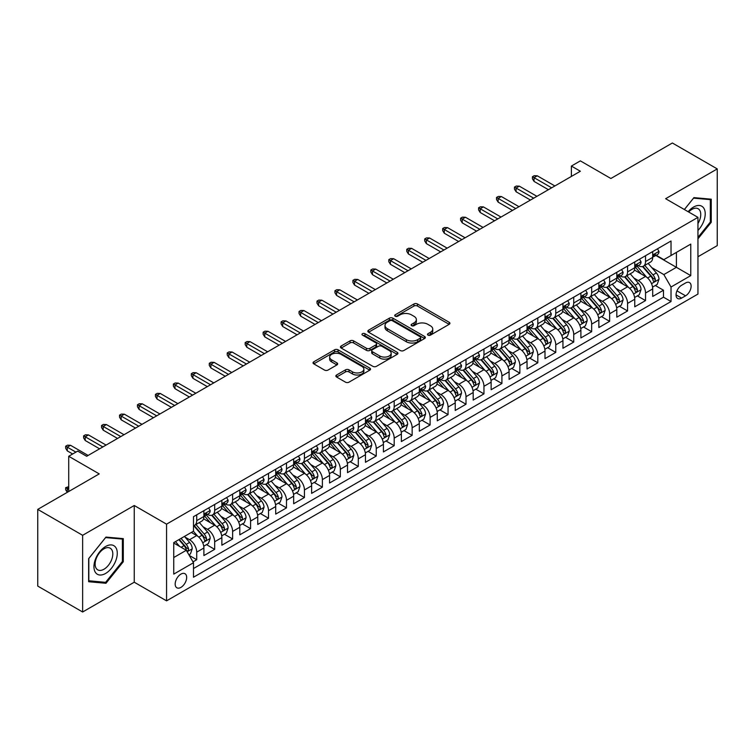 <?xml version="1.0" encoding="UTF-8"?>
<svg xmlns="http://www.w3.org/2000/svg" width="755" height="755" viewBox="0 0 755 755"><rect width="100%" height="100%" fill="white"/><g stroke="black" fill="none" stroke-linecap="round" stroke-linejoin="round"><path stroke-width="1.13" d="M428 335.135A1.746 1.01 0 0 0 430.463 335.135L449.187 324.329A2.492 1.434 0 0 0 449.914 323.31A2.492 1.434 0 0 0 449.187 322.291L417.468 303.982A2.492 1.434 0 0 0 413.948 303.982L395.224 314.788A1.746 1.01 0 0 0 394.714 315.505A1.746 1.01 0 0 0 395.224 316.213A1.746 1.01 0 0 0 397.687 316.213L400.112 314.816A7.975 4.606 0 0 1 411.39 314.816L414.033 316.345A7.975 4.606 0 0 1 416.364 319.601A7.975 4.606 0 0 1 414.033 322.857L411.607 324.254A1.746 1.01 0 0 0 411.098 324.961A1.746 1.01 0 0 0 411.607 325.679A1.746 1.01 0 0 0 414.08 325.679L416.496 324.282A7.975 4.606 0 0 1 427.774 324.282L430.416 325.801A7.975 4.606 0 0 1 432.757 329.057A7.975 4.606 0 0 1 430.416 332.313L428 333.71A1.746 1.01 0 0 0 427.49 334.427A1.746 1.01 0 0 0 428 335.135L428 333.71M180.917 587.39A8.126 4.69 120 0 0 186.23 580.227A8.126 4.69 120 0 0 184.984 573.715A8.126 4.69 120 0 0 180.917 574.121A8.126 4.69 120 0 0 175.613 581.274A8.126 4.69 120 0 0 176.859 587.786A8.126 4.69 120 0 0 180.917 587.39M336.588 374.99A2.492 1.434 0 0 0 335.852 376.009A2.492 1.434 0 0 0 336.588 377.028L345.488 382.162A2.492 1.434 0 0 0 349.008 382.162L369.799 370.158A2.492 1.434 0 0 0 370.535 369.148A2.492 1.434 0 0 0 369.799 368.129L338.08 349.81A2.492 1.434 0 0 0 334.559 349.81L313.769 361.815A2.492 1.434 0 0 0 313.032 362.834A2.492 1.434 0 0 0 313.769 363.853L324.518 370.063A2.492 1.434 0 0 0 328.038 370.063L336.938 364.92A2.492 1.434 0 0 0 337.664 363.901A2.492 1.434 0 0 0 336.938 362.891L331.605 359.805A6.663 3.85 0 0 1 329.652 357.087A6.663 3.85 0 0 1 333.767 353.529A6.663 3.85 0 0 1 341.034 354.369L361.919 366.42A6.663 3.85 0 0 1 363.872 369.148A6.663 3.85 0 0 1 359.757 372.696A6.663 3.85 0 0 1 352.491 371.866L349.008 369.856A2.492 1.434 0 0 0 345.488 369.856L336.588 374.99L336.588 377.028M697.95 256.747L717.25 245.611L717.25 168.912L672.365 142.997L610.88 178.501L580.359 160.872L571.384 166.062L580.359 171.243L86.674 456.275L77.689 451.094L68.714 456.275L68.714 491.514M82.635 535.304L82.635 612.003L134.248 582.209L134.248 505.501L82.635 535.304L37.75 509.389L99.235 473.895L68.714 456.275M134.248 505.501L166.562 524.159L697.95 217.364L697.95 294.063L166.562 600.857L166.562 524.159M717.25 168.912L665.636 198.707L697.95 217.364M400.292 350.528A2.492 1.434 0 0 0 403.812 350.528L424.603 338.523A2.492 1.434 0 0 0 425.339 337.504A2.492 1.434 0 0 0 424.603 336.485L392.883 318.176A2.492 1.434 0 0 0 389.363 318.176L368.572 330.18A2.492 1.434 0 0 0 367.836 331.2A2.492 1.434 0 0 0 368.572 332.209L400.292 350.528M363.183 335.513A1.746 1.01 0 0 1 364.958 335.758L364.958 333.691L397.205 352.302A2.492 1.434 0 0 1 397.932 353.321A2.492 1.434 0 0 1 397.205 354.34L376.405 366.345A2.492 1.434 0 0 1 372.885 366.345L341.166 348.036L341.166 345.998A2.492 1.434 0 0 0 340.439 347.017A2.492 1.434 0 0 0 341.166 348.036M341.166 345.998L350.065 340.864A2.492 1.434 0 0 1 353.585 340.864L366.458 348.291A2.492 1.434 0 0 0 369.978 348.291L375.877 344.875A2.492 1.434 0 0 0 376.613 343.865A2.492 1.434 0 0 0 375.877 342.845L362.485 335.116A1.746 1.01 0 0 1 361.975 334.399A1.746 1.01 0 0 1 363.051 333.474A1.746 1.01 0 0 1 364.958 333.691M82.635 612.003L37.75 586.088L37.75 509.389M192.997 561.862L196.715 559.71L189.269 555.416M185.032 537.107L189.533 539.712A10.155 5.861 60 0 1 196.715 552.15L203.897 547.998L203.897 555.567L214.675 549.347L206.502 544.629M202.982 526.745L207.493 529.34A10.155 5.861 60 0 1 214.675 541.779L221.857 537.635L221.857 545.204L232.625 538.985L224.452 534.266M220.932 516.373L225.443 518.978A10.155 5.861 60 0 1 232.625 531.416L239.807 527.273L239.807 534.833L250.575 528.623L242.412 523.904M238.891 506.01L243.393 508.615A10.155 5.861 60 0 1 250.575 521.054L257.757 516.911L257.757 524.47L268.525 518.251L260.362 513.542M256.842 495.648L261.343 498.253A10.155 5.861 60 0 1 268.525 510.691L275.707 506.539L275.707 514.108L286.485 507.888L278.312 503.17M274.792 485.286L279.303 487.881A10.155 5.861 60 0 1 286.485 500.32L293.667 496.177L293.667 503.745L304.435 497.526L296.262 492.807M292.742 474.914L297.253 477.519A10.155 5.861 60 0 1 304.435 489.957L311.617 485.814L311.617 493.374L322.385 487.164L314.222 482.445M310.701 464.551L315.203 467.156A10.155 5.861 60 0 1 322.385 479.595L329.567 475.452L329.567 483.011L340.335 476.792L332.172 472.083M328.651 454.189L333.153 456.794A10.155 5.861 60 0 1 340.335 469.232L347.517 465.08L347.517 472.649L358.295 466.43L350.122 461.711M346.602 443.827L351.113 446.422A10.155 5.861 60 0 1 358.295 458.861L365.467 454.718L365.467 462.286L376.245 456.067L368.072 451.348M364.552 433.455L369.063 436.06A10.155 5.861 60 0 1 376.245 448.498L383.427 444.355L383.427 451.915L394.195 445.705L386.031 440.986M382.511 423.093L387.013 425.697A10.155 5.861 60 0 1 394.195 438.136L401.377 433.983L401.377 441.552L412.145 435.333L403.982 430.624M400.461 412.73L404.963 415.335A10.155 5.861 60 0 1 412.145 427.774L419.327 423.621L419.327 431.19L430.105 424.971L421.932 420.252M418.412 402.368L422.923 404.963A10.155 5.861 60 0 1 430.105 417.402L437.277 413.259L437.277 420.828L448.055 414.608L439.882 409.889M436.362 391.996L440.873 394.601A10.155 5.861 60 0 1 448.055 407.039L455.237 402.896L455.237 410.456L466.005 404.246L457.841 399.527M454.321 381.634L458.823 384.238A10.155 5.861 60 0 1 466.005 396.677L473.187 392.524L473.187 400.093L483.955 393.874L475.792 389.165M472.271 371.271L476.773 373.876A10.155 5.861 60 0 1 483.955 386.315L491.137 382.162L491.137 389.731L501.915 383.512L493.742 378.793M490.222 360.909L494.733 363.504A10.155 5.861 60 0 1 501.915 375.943L509.087 371.8L509.087 379.369L519.865 373.149L511.692 368.431M508.172 350.537L512.683 353.142A10.155 5.861 60 0 1 519.865 365.58L527.047 361.437L527.047 368.997L537.815 362.787L529.651 358.068M526.131 340.175L530.633 342.779A10.155 5.861 60 0 1 537.815 355.218L544.997 351.066L544.997 358.634L555.765 352.415L547.601 347.706M544.081 329.812L548.583 332.417A10.155 5.861 60 0 1 555.765 344.856L562.947 340.703L562.947 348.272L573.724 342.053L565.552 337.334M562.031 319.45L566.543 322.045A10.155 5.861 60 0 1 573.724 334.484L580.897 330.341L580.897 337.91L591.675 331.69L583.502 326.972M579.982 309.078L584.493 311.683A10.155 5.861 60 0 1 591.675 324.121L598.857 319.978L598.857 327.538L609.625 321.328L601.461 316.609M597.941 298.716L602.443 301.32A10.155 5.861 60 0 1 609.625 313.759L616.807 309.607L616.807 317.175L627.575 310.956L619.411 306.247M615.891 288.353L620.393 290.958A10.155 5.861 60 0 1 627.575 303.397L634.757 299.244L634.757 306.813L645.534 300.594L645.534 293.025A10.155 5.861 -120 0 0 638.352 280.586L633.841 277.991M637.362 295.875L645.534 300.594M203.897 547.998A10.155 5.861 -120 0 0 196.715 535.559L191.336 532.454M221.857 537.635A10.155 5.861 -120 0 0 214.675 525.197L203.567 518.789M239.807 527.273A10.155 5.861 -120 0 0 232.625 514.834L221.517 508.426M257.757 516.911A10.155 5.861 -120 0 0 250.575 504.472L239.477 498.055M275.707 506.539A10.155 5.861 -120 0 0 268.525 494.1L257.427 487.692M293.667 496.177A10.155 5.861 -120 0 0 286.485 483.738L275.377 477.33M311.617 485.814A10.155 5.861 -120 0 0 304.435 473.376L293.327 466.967M329.567 475.452A10.155 5.861 -120 0 0 322.385 463.013L311.286 456.596M347.517 465.08A10.155 5.861 -120 0 0 340.335 452.641L329.237 446.233M365.467 454.718A10.155 5.861 -120 0 0 358.295 442.279L347.187 435.871M383.427 444.355A10.155 5.861 -120 0 0 376.245 431.917L365.137 425.509M401.377 433.983A10.155 5.861 -120 0 0 394.195 421.554L383.096 415.137M419.327 423.621A10.155 5.861 -120 0 0 412.145 411.182L401.047 404.774M437.277 413.259A10.155 5.861 -120 0 0 430.105 400.82L418.997 394.412M455.237 402.896A10.155 5.861 -120 0 0 448.055 390.458L436.947 384.05M473.187 392.524A10.155 5.861 -120 0 0 466.005 380.095L454.906 373.678M491.137 382.162A10.155 5.861 -120 0 0 483.955 369.724L472.856 363.315M509.087 371.8A10.155 5.861 -120 0 0 501.915 359.361L490.807 352.953M527.047 361.437A10.155 5.861 -120 0 0 519.865 348.999L508.757 342.591M544.997 351.066A10.155 5.861 -120 0 0 537.815 338.636L526.716 332.219M562.947 340.703A10.155 5.861 -120 0 0 555.765 328.265L544.666 321.857M580.897 330.341A10.155 5.861 -120 0 0 573.724 317.902L562.617 311.494M598.857 319.978A10.155 5.861 -120 0 0 591.675 307.54L580.567 301.132M616.807 309.607A10.155 5.861 -120 0 0 609.625 297.177L598.526 290.76M634.757 299.244A10.155 5.861 -120 0 0 627.575 286.806L616.476 280.398M685.568 282.974L681.614 285.258A7.871 4.539 120 0 0 676.471 292.185A7.871 4.539 120 0 0 677.679 298.499A7.871 4.539 120 0 0 681.614 298.102L685.568 295.828A7.871 4.539 120 0 0 690.702 288.891A7.871 4.539 120 0 0 689.504 282.587A7.871 4.539 120 0 0 685.568 282.974M173.744 557.539L186.306 550.282L193.488 562.72L193.488 577.226L671.025 301.528L671.025 287.013L663.843 274.575L651.791 267.619M193.488 562.72L173.744 574.121L173.744 542.609L193.488 531.209L193.488 516.694L671.025 240.996L671.025 255.511L690.768 244.101L690.768 275.613L671.025 287.013M207.398 514.363L207.493 514.419A10.155 5.861 60 0 0 212.57 514.919L219.752 510.776A10.155 5.861 -120 0 0 221.857 506.124L221.857 500.32M225.349 504L225.443 504.057A10.155 5.861 60 0 0 230.52 504.557L237.702 500.414A10.155 5.861 -120 0 0 239.807 495.761L239.807 489.957M243.299 493.638L243.393 493.685A10.155 5.861 60 0 0 248.47 494.195L255.652 490.042A10.155 5.861 -120 0 0 257.757 485.399L257.757 479.595M261.258 483.266L261.343 483.323A10.155 5.861 60 0 0 266.43 483.823L273.603 479.68A10.155 5.861 -120 0 0 275.707 475.037L275.707 469.223M279.208 472.904L279.303 472.96A10.155 5.861 60 0 0 284.38 473.46L291.562 469.317A10.155 5.861 -120 0 0 293.667 464.665L293.667 458.861M297.159 462.541L297.253 462.598A10.155 5.861 60 0 0 302.33 463.098L309.512 458.955A10.155 5.861 -120 0 0 311.617 454.302L311.617 448.498M315.109 452.179L315.203 452.226A10.155 5.861 60 0 0 320.28 452.736L327.462 448.583A10.155 5.861 -120 0 0 329.567 443.94L329.567 438.136M333.059 441.807L333.153 441.864A10.155 5.861 60 0 0 338.231 442.364L345.412 438.221A10.155 5.861 -120 0 0 347.517 433.578L347.517 427.764M351.018 431.445L351.113 431.501A10.155 5.861 60 0 0 356.19 432.002L363.372 427.858A10.155 5.861 -120 0 0 365.467 423.206L365.467 417.402M368.968 421.082L369.063 421.139A10.155 5.861 60 0 0 374.14 421.639L381.322 417.496A10.155 5.861 -120 0 0 383.427 412.843L383.427 407.039M386.919 410.72L387.013 410.767A10.155 5.861 60 0 0 392.09 411.277L399.272 407.124A10.155 5.861 -120 0 0 401.377 402.481L401.377 396.677M404.869 400.348L404.963 400.405A10.155 5.861 60 0 0 410.041 400.905L417.222 396.762A10.155 5.861 -120 0 0 419.327 392.119L419.327 386.305M422.828 389.986L422.923 390.042A10.155 5.861 60 0 0 428 390.543L435.182 386.4A10.155 5.861 -120 0 0 437.277 381.747L437.277 375.943M440.778 379.623L440.873 379.68A10.155 5.861 60 0 0 445.95 380.18L453.132 376.037A10.155 5.861 -120 0 0 455.237 371.384L455.237 365.58M458.729 369.261L458.823 369.308A10.155 5.861 60 0 0 463.9 369.818L471.082 365.665A10.155 5.861 -120 0 0 473.187 361.022L473.187 355.218M476.679 358.889L476.773 358.946A10.155 5.861 60 0 0 481.85 359.446L489.032 355.303A10.155 5.861 -120 0 0 491.137 350.66L491.137 344.846M494.638 348.527L494.733 348.584A10.155 5.861 60 0 0 499.81 349.084L506.992 344.941A10.155 5.861 -120 0 0 509.087 340.288L509.087 334.484M512.588 338.164L512.683 338.221A10.155 5.861 60 0 0 517.76 338.721L524.942 334.578A10.155 5.861 -120 0 0 527.047 329.926L527.047 324.121M530.538 327.802L530.633 327.849A10.155 5.861 60 0 0 535.71 328.359L542.892 324.206A10.155 5.861 -120 0 0 544.997 319.563L544.997 313.759M548.489 317.43L548.583 317.487A10.155 5.861 60 0 0 553.66 317.987L560.842 313.844A10.155 5.861 -120 0 0 562.947 309.191L562.947 303.387M566.448 307.068L566.543 307.125A10.155 5.861 60 0 0 571.62 307.625L578.802 303.482A10.155 5.861 -120 0 0 580.897 298.829L580.897 293.025M584.398 296.706L584.493 296.762A10.155 5.861 60 0 0 589.57 297.262L596.752 293.119A10.155 5.861 -120 0 0 598.857 288.467L598.857 282.663M602.348 286.343L602.443 286.39A10.155 5.861 60 0 0 607.52 286.9L614.702 282.748A10.155 5.861 -120 0 0 616.807 278.104L616.807 272.3M620.299 275.971L620.393 276.028A10.155 5.861 60 0 0 625.47 276.528L632.652 272.385A10.155 5.861 -120 0 0 634.757 267.732L634.757 261.928M193.488 568.524L663.485 297.177L663.485 290.231L652.707 296.451L652.707 288.882A10.155 5.861 -120 0 0 645.534 276.443L634.427 270.035M638.258 265.609L638.352 265.666A10.155 5.861 -120 0 0 643.43 266.166A10.155 5.861 -120 0 0 645.534 261.523L645.534 255.709M643.43 266.166L650.612 262.023A10.155 5.861 -120 0 0 652.707 257.37L652.707 251.566M196.715 514.834L196.715 520.639A10.155 5.861 60 0 1 194.62 525.282A10.155 5.861 60 0 1 193.488 525.697M194.62 525.282L201.793 521.139A10.155 5.861 -120 0 0 203.897 516.495L203.897 510.682M214.675 504.472L214.675 510.276A10.155 5.861 60 0 1 212.57 514.919M232.625 494.1L232.625 499.904A10.155 5.861 60 0 1 230.52 504.557M250.575 483.738L250.575 489.542A10.155 5.861 60 0 1 248.47 494.195M268.525 473.376L268.525 479.18A10.155 5.861 60 0 1 266.43 483.823M286.485 463.013L286.485 468.817A10.155 5.861 60 0 1 284.38 473.46M304.435 452.641L304.435 458.445A10.155 5.861 60 0 1 302.33 463.098M322.385 442.279L322.385 448.083A10.155 5.861 60 0 1 320.28 452.736M340.335 431.917L340.335 437.721A10.155 5.861 60 0 1 338.231 442.364M358.295 421.554L358.295 427.358A10.155 5.861 60 0 1 356.19 432.002M376.245 411.182L376.245 416.986A10.155 5.861 60 0 1 374.14 421.639M394.195 400.82L394.195 406.624A10.155 5.861 60 0 1 392.09 411.277M412.145 390.458L412.145 396.262A10.155 5.861 60 0 1 410.041 400.905M430.105 380.095L430.105 385.899A10.155 5.861 60 0 1 428 390.543M448.055 369.724L448.055 375.528A10.155 5.861 60 0 1 445.95 380.18M466.005 359.361L466.005 365.165A10.155 5.861 60 0 1 463.9 369.818M483.955 348.999L483.955 354.803A10.155 5.861 60 0 1 481.85 359.446M501.915 338.636L501.915 344.44A10.155 5.861 60 0 1 499.81 349.084M519.865 328.265L519.865 334.069A10.155 5.861 60 0 1 517.76 338.721M537.815 317.902L537.815 323.706A10.155 5.861 60 0 1 535.71 328.359M555.765 307.54L555.765 313.344A10.155 5.861 60 0 1 553.66 317.987M573.724 297.177L573.724 302.982A10.155 5.861 60 0 1 571.62 307.625M591.675 286.806L591.675 292.61A10.155 5.861 60 0 1 589.57 297.262M609.625 276.443L609.625 282.247A10.155 5.861 60 0 1 607.52 286.9M627.575 266.081L627.575 271.885A10.155 5.861 60 0 1 625.47 276.528M627.575 303.397L627.575 310.956M609.625 313.759L609.625 321.328M591.675 324.121L591.675 331.69M573.724 334.484L573.724 342.053M555.765 344.856L555.765 352.415M537.815 355.218L537.815 362.787M519.865 365.58L519.865 373.149M501.915 375.943L501.915 383.512M483.955 386.315L483.955 393.874M466.005 396.677L466.005 404.246M448.055 407.039L448.055 414.608M430.105 417.402L430.105 424.971M412.145 427.774L412.145 435.333M394.195 438.136L394.195 445.705M376.245 448.498L376.245 456.067M358.295 458.861L358.295 466.43M340.335 469.232L340.335 476.792M322.385 479.595L322.385 487.164M304.435 489.957L304.435 497.526M286.485 500.32L286.485 507.888M268.525 510.691L268.525 518.251M250.575 521.054L250.575 528.623M232.625 531.416L232.625 538.985M214.675 541.779L214.675 549.347M196.715 552.15L196.715 559.71M186.306 550.282L173.744 543.024M663.843 274.575L676.404 267.327L676.404 252.397L690.768 244.101M655.85 255.454L690.768 275.613M656.208 255.247L663.843 259.654L671.025 255.511M134.248 582.209L166.562 600.857M571.384 166.062L571.384 176.425M655.312 285.513L663.485 290.231M663.485 297.177L671.025 301.528M697.95 238.806L711.238 222.281L711.238 199.178L693.911 197.631L684.36 209.512M88.646 581.727L105.974 583.275L123.291 561.729L123.291 538.626L105.974 537.079L88.646 558.634L88.646 581.727M710.342 221.762L711.238 222.281M122.395 561.21L123.291 561.729M104.143 582.218L105.974 583.275M428.698 335.38L430.416 334.389A7.975 4.606 0 0 0 432.757 331.134L432.757 329.057M416.364 319.601L416.364 321.668A7.975 4.606 0 0 1 414.033 324.924L412.305 325.924M449.149 324.348L417.468 306.058A2.492 1.434 0 0 0 413.948 306.058L395.922 316.458M424.603 336.485L424.603 338.523L392.883 320.243A2.492 1.434 0 0 0 389.363 320.243L368.6 332.228M420.195 338.212A1.746 1.01 0 0 0 420.714 337.504A1.746 1.01 0 0 0 420.195 336.787L392.355 320.715A1.746 1.01 0 0 0 389.891 320.715L387.334 322.196A7.975 4.606 0 0 0 385.003 325.443A7.975 4.606 0 0 0 387.334 328.699L406.369 339.693A7.975 4.606 0 0 0 417.647 339.693L420.195 338.212L420.195 340.288A1.746 1.01 0 0 0 420.714 339.58L420.714 337.504M385.003 325.443L385.003 327.519A7.975 4.606 0 0 0 387.334 330.775L387.334 328.699M420.195 340.288L417.647 341.76A7.975 4.606 0 0 1 406.369 341.76L387.334 330.775M341.203 348.055L350.065 342.93L350.065 340.864M376.613 343.865L376.613 345.932A2.492 1.434 0 0 1 375.877 346.951L369.978 350.358A2.492 1.434 0 0 1 366.458 350.358L353.585 342.93A2.492 1.434 0 0 0 350.065 342.93M364.958 335.758L397.168 354.359M379.803 355.992A6.663 3.85 0 0 0 387.07 356.832A6.663 3.85 0 0 0 391.184 353.274A6.663 3.85 0 0 0 389.231 350.546L381.87 346.3A2.492 1.434 0 0 0 378.349 346.3L372.441 349.716A2.492 1.434 0 0 0 371.715 350.726A2.492 1.434 0 0 0 372.441 351.745L379.803 355.992L379.803 358.068A6.663 3.85 0 0 0 387.07 358.899A6.663 3.85 0 0 0 391.184 355.341L391.184 353.274M371.715 350.726L371.715 352.802A2.492 1.434 0 0 0 372.441 353.821L372.441 351.745M379.803 358.068L372.441 353.821M363.872 369.148L363.872 371.215A6.663 3.85 0 0 1 359.757 374.773A6.663 3.85 0 0 1 352.491 373.942L349.008 371.932A2.492 1.434 0 0 0 345.488 371.932L336.617 377.047M329.652 357.087L329.652 359.163A6.663 3.85 0 0 0 331.605 361.881L331.605 359.805M336.9 364.939L331.605 361.881M369.771 370.176L338.08 351.887A2.492 1.434 0 0 0 334.559 351.887L313.797 363.872M652.556 287.108L657.199 284.427L658.992 279.246A6.729 3.888 -120 0 0 656.378 272.923L648.167 263.429M646.525 277.104L637.154 266.251M641.193 273.942L635.748 267.638A16.119 9.305 -120 0 0 635.248 267.081M642.514 266.534L650.81 276.141A6.729 3.888 60 0 1 653.207 280.775C654.217 282.125 654.934 281.709 655.359 279.529A6.729 3.888 -120 0 0 652.962 274.895L644.761 265.401M642.996 266.373L651.914 276.698A3.426 1.982 60 0 1 652.782 278.038L655.359 279.529M653.207 280.775L653.698 281.568M657.473 248.82L658.992 251.462A6.729 3.888 60 0 1 657.605 254.444L654.189 256.407A6.729 3.888 -120 0 0 655.359 254.86L655.217 254.265M652.933 256.728L652.962 256.728A6.729 3.888 -120 0 0 654.189 256.407M654.491 254.359L655.359 254.86C654.934 253.85 654.217 254.265 653.207 256.105A6.729 3.888 60 0 1 652.707 257.059M551.641 187.825L534.049 177.67L534.049 181.398L532.426 178.803L532.426 176.736L534.049 177.67L537.277 175.802L554.868 185.956M534.049 181.398L548.404 189.694M532.426 176.736L534.229 175.698L537.277 175.802M697.95 230.464A16.506 9.532 120 0 0 705 211.324A16.506 9.532 120 0 0 693.552 207.049A16.506 9.532 120 0 0 688.145 211.702M697.95 223.546A12.495 7.21 120 0 0 698.167 208.757A12.495 7.21 120 0 0 691.92 209.38A12.495 7.21 120 0 0 688.645 211.995M684.398 209.541L693.552 198.15L710.342 199.641L710.342 222.027L697.95 237.438M709.228 198.999L710.342 199.641M115.713 560.871A16.506 9.532 120 0 0 111.447 544.931A16.506 9.532 120 0 0 95.508 559.068A16.506 9.532 120 0 0 99.773 575.008A16.506 9.532 120 0 0 115.713 560.871M111.627 559.71A12.495 7.21 120 0 0 110.221 548.206A12.495 7.21 120 0 0 96.319 558.341A12.495 7.21 120 0 0 97.725 569.846A12.495 7.21 120 0 0 111.627 559.71M88.826 580.85L88.826 558.473L105.606 537.588L122.395 539.089L122.395 561.475L105.606 582.35L88.646 580.746M121.281 538.447L122.395 539.089M634.606 297.47L639.249 294.79L641.042 289.609A6.729 3.888 -120 0 0 638.419 283.285L630.217 273.791M628.575 287.466L619.204 276.613M623.243 284.305L617.798 278A16.119 9.305 -120 0 0 617.297 277.444M624.555 276.896L632.86 286.504A6.729 3.888 60 0 1 635.257 291.137C636.267 292.487 636.984 292.072 637.409 289.892A6.729 3.888 -120 0 0 635.012 285.258L626.81 275.764M625.046 276.736L633.964 287.06A3.426 1.982 60 0 1 634.823 288.401L637.409 289.892M635.257 291.137L635.748 291.94M616.656 307.832L621.29 305.152L623.092 299.971A6.729 3.888 -120 0 0 620.468 293.657L612.267 284.154M610.625 297.829L601.244 286.975M605.284 294.667L599.847 288.372A16.119 9.305 -120 0 0 599.347 287.806M606.605 287.259L614.9 296.866A6.729 3.888 60 0 1 617.307 301.5C618.317 302.859 619.034 302.444 619.459 300.254A6.729 3.888 -120 0 0 617.062 295.62L608.851 286.126M607.096 287.108L616.014 297.423A3.426 1.982 60 0 1 616.873 298.763L619.459 300.254M617.307 301.5L617.788 302.302M598.706 318.195L603.339 315.514L605.133 310.333A6.729 3.888 -120 0 0 602.518 304.02L594.317 294.525M592.675 308.191L583.294 297.338M587.333 305.029L581.897 298.735A16.119 9.305 -120 0 0 581.397 298.178M588.655 297.63L596.95 307.228A6.729 3.888 60 0 1 599.347 311.862C600.357 313.221 601.074 312.806 601.509 310.626A6.729 3.888 -120 0 0 599.102 305.992L590.901 296.489M589.145 297.47L598.054 307.795A3.426 1.982 60 0 1 598.923 309.135L601.509 310.626M599.347 311.862L599.838 312.664M580.746 328.567L585.389 325.886L587.182 320.705A6.729 3.888 -120 0 0 584.568 314.382L576.358 304.888M574.715 318.563L565.344 307.71M569.383 315.401L563.938 309.097A16.119 9.305 -120 0 0 563.438 308.54M570.705 307.993L579 317.6A6.729 3.888 60 0 1 581.397 322.234C582.407 323.584 583.124 323.168 583.549 320.988A6.729 3.888 -120 0 0 581.152 316.354L572.951 306.86M571.186 307.832L580.104 318.157A3.426 1.982 60 0 1 580.972 319.497L583.549 320.988M581.397 322.234L581.888 323.027M639.513 259.182L641.042 261.825A6.729 3.888 60 0 1 639.645 264.807L636.238 266.779A6.729 3.888 -120 0 0 637.409 265.222L637.267 264.627M634.983 267.091L635.012 267.091A6.729 3.888 -120 0 0 636.238 266.779M636.54 264.722L637.409 265.222C636.984 264.212 636.267 264.627 635.257 266.468A6.729 3.888 60 0 1 634.757 267.43M533.691 198.188L516.09 188.033L516.09 191.761L514.476 189.175L514.476 187.098L516.09 188.033L519.327 186.164L536.918 196.328M516.09 191.761L530.454 200.056M514.476 187.098L516.269 186.06L519.327 186.164M621.563 269.554L623.092 272.196A6.729 3.888 60 0 1 621.695 275.169L618.288 277.142A6.729 3.888 -120 0 0 619.459 275.594L619.317 274.99M617.033 277.453L617.062 277.453A6.729 3.888 -120 0 0 618.288 277.142M618.59 275.084L619.459 275.594C619.034 274.575 618.317 274.99 617.307 276.83A6.729 3.888 60 0 1 616.807 277.793M515.731 208.55L498.14 198.395L498.14 202.132L496.526 199.537L496.526 197.461L498.14 198.395L501.367 196.526L518.968 206.691M498.14 202.132L512.503 210.418M496.526 197.461L498.319 196.432L501.367 196.526M603.613 279.916L605.133 282.559A6.729 3.888 60 0 1 603.745 285.532L600.329 287.504A6.729 3.888 -120 0 0 601.509 285.956L601.367 285.362M599.074 287.815L599.102 287.815A6.729 3.888 -120 0 0 600.329 287.504M600.631 285.456L601.509 285.956C601.084 284.937 600.367 285.352 599.347 287.202A6.729 3.888 60 0 1 598.857 288.155M497.781 218.922L480.189 208.757L480.189 212.495L478.576 209.899L478.576 207.833L480.189 208.757L483.417 206.898L501.009 217.053M480.189 212.495L494.553 220.781M478.576 207.833L480.369 206.794L483.417 206.898M585.663 290.279L587.182 292.921A6.729 3.888 60 0 1 585.795 295.903L582.379 297.866A6.729 3.888 -120 0 0 583.549 296.319L583.407 295.724M581.123 298.187L581.152 298.187A6.729 3.888 -120 0 0 582.379 297.866M582.681 295.818L583.549 296.319C583.124 295.309 582.407 295.724 581.397 297.564A6.729 3.888 60 0 1 580.897 298.518M479.831 229.284L462.239 219.129L462.239 222.857L460.616 220.262L460.616 218.195L462.239 219.129L465.467 217.261L483.058 227.415M462.239 222.857L476.594 231.153M460.616 218.195L462.419 217.157L465.467 217.261M562.796 338.929L567.439 336.249L569.232 331.067A6.729 3.888 -120 0 0 566.609 324.744L558.407 315.25M556.765 328.925L547.394 318.072M551.433 325.764L545.988 319.459A16.119 9.305 -120 0 0 545.487 318.903M552.745 318.355L561.05 327.963A6.729 3.888 60 0 1 563.447 332.596C564.457 333.946 565.174 333.531 565.599 331.351A6.729 3.888 -120 0 0 563.202 326.717L555 317.223M553.236 318.195L562.154 328.519A3.426 1.982 60 0 1 563.013 329.859L565.599 331.351M563.447 332.596L563.938 333.399M567.703 300.641L569.232 303.284A6.729 3.888 60 0 1 567.835 306.266L564.429 308.238A6.729 3.888 -120 0 0 565.599 306.681L565.457 306.086M563.173 308.55L563.202 308.55A6.729 3.888 -120 0 0 564.429 308.238M564.731 306.181L565.599 306.681C565.174 305.671 564.457 306.086 563.447 307.927A6.729 3.888 60 0 1 562.947 308.889M461.881 239.646L444.28 229.492L444.28 233.22L442.666 230.634L442.666 228.557L444.28 229.492L447.517 227.623L465.108 237.787M444.28 233.22L458.644 241.515M442.666 228.557L444.459 227.519L447.517 227.623M544.846 349.291L549.489 346.611L551.282 341.43A6.729 3.888 -120 0 0 548.659 335.116L540.457 325.613M538.815 339.288L529.434 328.434M533.474 336.126L528.038 329.831A16.119 9.305 -120 0 0 527.537 329.265M534.795 328.718L543.09 338.325A6.729 3.888 60 0 1 545.497 342.959C546.507 344.318 547.224 343.902 547.649 341.713A6.729 3.888 -120 0 0 545.252 337.079L537.041 327.585M535.286 328.567L544.204 338.882A3.426 1.982 60 0 1 545.063 340.222L547.649 341.713M545.497 342.959L545.978 343.761M549.753 311.013L551.282 313.655A6.729 3.888 60 0 1 549.885 316.628L546.478 318.601A6.729 3.888 -120 0 0 547.649 317.053L547.507 316.449M545.223 318.912L545.252 318.912A6.729 3.888 -120 0 0 546.478 318.601M546.78 316.543L547.649 317.053C547.224 316.034 546.507 316.449 545.497 318.289A6.729 3.888 60 0 1 544.997 319.252M443.921 250.009L426.33 239.854L426.33 243.591L424.716 240.996L424.716 238.92L426.33 239.854L429.567 237.995L447.158 248.15M426.33 243.591L440.693 251.877M424.716 238.92L426.509 237.891L429.567 237.995M526.896 359.654L531.529 356.973L533.323 351.792A6.729 3.888 -120 0 0 530.708 345.479L522.507 335.984M520.865 349.65L511.484 338.797M515.523 346.488L510.087 340.194A16.119 9.305 -120 0 0 509.587 339.637M516.845 339.089L525.14 348.687A6.729 3.888 60 0 1 527.537 353.321C528.547 354.68 529.274 354.265 529.699 352.085A6.729 3.888 -120 0 0 527.292 347.451L519.091 337.947M517.335 338.929L526.244 349.254A3.426 1.982 60 0 1 527.113 350.594L529.699 352.085M527.537 353.321L528.028 354.123M531.803 321.375L533.323 324.018A6.729 3.888 60 0 1 531.935 326.99L528.519 328.963A6.729 3.888 -120 0 0 529.699 327.415L529.557 326.821M527.273 329.274L527.292 329.274A6.729 3.888 -120 0 0 528.519 328.963M528.83 326.915L529.699 327.415C529.274 326.396 528.557 326.811 527.537 328.661A6.729 3.888 60 0 1 527.047 329.614M425.971 260.381L408.38 250.216L408.38 253.954L406.766 251.358L406.766 249.292L408.38 250.216L411.607 248.357L429.199 258.512M408.38 253.954L422.743 262.24M406.766 249.292L408.559 248.253L411.607 248.357M508.936 370.025L513.579 367.345L515.372 362.164A6.729 3.888 -120 0 0 512.758 355.841L504.548 346.347M502.905 360.022L493.534 349.169M497.573 356.86L492.128 350.556A16.119 9.305 -120 0 0 491.637 349.999M498.895 349.452L507.19 359.059A6.729 3.888 60 0 1 509.587 363.693C510.597 365.043 511.314 364.627 511.739 362.447A6.729 3.888 -120 0 0 509.342 357.813L501.141 348.319M499.376 349.291L508.294 359.616A3.426 1.982 60 0 1 509.163 360.956L511.739 362.447M509.587 363.693L510.078 364.486M513.853 331.738L515.372 334.38A6.729 3.888 60 0 1 513.985 337.362L510.569 339.325A6.729 3.888 -120 0 0 511.739 337.778L511.597 337.183M509.314 339.646L509.342 339.646A6.729 3.888 -120 0 0 510.569 339.325M510.871 337.277L511.739 337.778C511.314 336.768 510.597 337.183 509.587 339.023A6.729 3.888 60 0 1 509.087 339.976M408.021 270.743L390.429 260.588L390.429 264.316L388.806 261.73L388.806 259.654L390.429 260.588L393.657 258.72L411.248 268.874M390.429 264.316L404.784 272.612M388.806 259.654L390.609 258.616L393.657 258.72M490.986 380.388L495.629 377.708L497.422 372.526A6.729 3.888 -120 0 0 494.799 366.203L486.598 356.709M484.955 370.384L475.584 359.531M479.623 367.223L474.178 360.918A16.119 9.305 -120 0 0 473.678 360.361M480.944 359.814L489.24 369.421A6.729 3.888 60 0 1 491.637 374.055C492.647 375.405 493.364 374.99 493.789 372.81A6.729 3.888 -120 0 0 491.392 368.176L483.191 358.682M481.426 359.654L490.344 369.978A3.426 1.982 60 0 1 491.203 371.318L493.789 372.81M491.637 374.055L492.128 374.857M495.893 342.1L497.422 344.742A6.729 3.888 60 0 1 496.026 347.725L492.619 349.697A6.729 3.888 -120 0 0 493.789 348.14L493.647 347.545M491.363 350.009L491.392 350.009A6.729 3.888 -120 0 0 492.619 349.697M492.921 347.64L493.789 348.14C493.364 347.13 492.647 347.545 491.637 349.386A6.729 3.888 60 0 1 491.137 350.348M390.071 281.105L372.47 270.951L372.47 274.678L370.856 272.093L370.856 270.016L372.47 270.951L375.707 269.082L393.298 279.246M372.47 274.678L386.834 282.974M370.856 270.016L372.649 268.978L375.707 269.082M473.036 390.75L477.679 388.07L479.472 382.889A6.729 3.888 -120 0 0 476.849 376.575L468.647 367.072M467.005 380.746L457.624 369.893M461.673 377.585L456.228 371.29A16.119 9.305 -120 0 0 455.727 370.724M462.985 370.176L471.28 379.784A6.729 3.888 60 0 1 473.687 384.418C474.697 385.777 475.414 385.361 475.839 383.172A6.729 3.888 -120 0 0 473.442 378.538L465.24 369.044M463.476 370.025L472.394 380.341A3.426 1.982 60 0 1 473.253 381.681L475.839 383.172M473.687 384.418L474.168 385.22M477.943 352.472L479.472 355.114A6.729 3.888 60 0 1 478.075 358.087L474.668 360.059A6.729 3.888 -120 0 0 475.839 358.512L475.697 357.908M473.413 360.371L473.442 360.371A6.729 3.888 -120 0 0 474.668 360.059M474.97 358.002L475.839 358.512C475.414 357.493 474.697 357.908 473.687 359.748A6.729 3.888 60 0 1 473.187 360.711M372.111 291.468L354.52 281.313L354.52 285.05L352.906 282.455L352.906 280.379L354.52 281.313L357.757 279.454L375.348 289.609M354.52 285.05L368.884 293.336M352.906 280.379L354.699 279.35L357.757 279.454M455.086 401.113L459.719 398.432L461.513 393.251A6.729 3.888 -120 0 0 458.898 386.938L450.697 377.443M449.055 391.109L439.674 380.256M443.714 387.947L438.277 381.652A16.119 9.305 -120 0 0 437.777 381.096M445.035 380.548L453.33 390.146A6.729 3.888 60 0 1 455.727 394.789C456.737 396.139 457.464 395.724 457.889 393.544A6.729 3.888 -120 0 0 455.482 388.91L447.281 379.406M445.525 380.388L454.434 390.712A3.426 1.982 60 0 1 455.303 392.053L457.889 393.544M455.727 394.789L456.218 395.582M459.993 362.834L461.513 365.477A6.729 3.888 60 0 1 460.125 368.449L456.709 370.422A6.729 3.888 -120 0 0 457.889 368.874L457.747 368.28M455.463 370.733L455.482 370.733A6.729 3.888 -120 0 0 456.709 370.422M457.02 368.374L457.889 368.874C457.464 367.855 456.747 368.27 455.727 370.12A6.729 3.888 60 0 1 455.237 371.073M354.161 301.84L336.57 291.675L336.57 295.413L334.956 292.817L334.956 290.75L336.57 291.675L339.797 289.816L357.389 299.971M336.57 295.413L350.933 303.699M334.956 290.75L336.749 289.712L339.797 289.816M437.126 411.484L441.769 408.804L443.562 403.623A6.729 3.888 -120 0 0 440.948 397.3L432.738 387.806M431.096 401.481L421.724 390.628M425.763 398.319L420.318 392.015A16.119 9.305 -120 0 0 419.827 391.458M427.085 390.911L435.38 400.518A6.729 3.888 60 0 1 437.777 405.152C438.787 406.501 439.504 406.086 439.929 403.906A6.729 3.888 -120 0 0 437.532 399.272L429.331 389.778M427.566 390.75L436.484 401.075A3.426 1.982 60 0 1 437.353 402.415L439.929 403.906M437.777 405.152L438.268 405.945M442.043 373.197L443.562 375.839A6.729 3.888 60 0 1 442.175 378.821L438.759 380.784A6.729 3.888 -120 0 0 439.929 379.236L439.787 378.642M437.504 381.105L437.532 381.105A6.729 3.888 -120 0 0 438.759 380.784M439.061 378.736L439.929 379.236C439.504 378.227 438.787 378.642 437.777 380.482A6.729 3.888 60 0 1 437.277 381.435M336.211 312.202L318.619 302.047L318.619 305.775L316.996 303.189L316.996 301.113L318.619 302.047L321.847 300.179L339.439 310.333M318.619 305.775L332.974 314.071M316.996 301.113L318.799 300.075L321.847 300.179M419.176 421.847L423.819 419.167L425.612 413.985A6.729 3.888 -120 0 0 422.989 407.662L414.788 398.168M413.145 411.843L403.774 400.99M407.813 408.682L402.368 402.377A16.119 9.305 -120 0 0 401.868 401.82M409.134 401.273L417.43 410.88A6.729 3.888 60 0 1 419.827 415.514C420.837 416.864 421.554 416.449 421.979 414.268A6.729 3.888 -120 0 0 419.582 409.635L411.381 400.141M409.616 401.113L418.534 411.437A3.426 1.982 60 0 1 419.393 412.777L421.979 414.268M419.827 415.514L420.318 416.316M424.084 383.559L425.612 386.201A6.729 3.888 60 0 1 424.216 389.184L420.809 391.156A6.729 3.888 -120 0 0 421.979 389.599L421.837 389.004M419.553 391.468L419.582 391.468A6.729 3.888 -120 0 0 420.809 391.156M421.111 389.099L421.979 389.599C421.554 388.589 420.837 389.004 419.827 390.845A6.729 3.888 60 0 1 419.327 391.807M318.261 322.564L300.66 312.41L300.66 316.137L299.046 313.551L299.046 311.475L300.66 312.41L303.897 310.541L321.488 320.705M300.66 316.137L315.024 324.433M299.046 311.475L300.839 310.437L303.897 310.541M401.226 432.209L405.869 429.529L407.662 424.348A6.729 3.888 -120 0 0 405.039 418.034L396.837 408.53M395.195 422.205L385.814 411.352M389.863 419.044L384.418 412.749A16.119 9.305 -120 0 0 383.918 412.183M391.175 411.635L399.47 421.243A6.729 3.888 60 0 1 401.877 425.877C402.887 427.236 403.604 426.82 404.029 424.631A6.729 3.888 -120 0 0 401.632 419.997L393.43 410.503M391.666 411.484L400.584 421.8A3.426 1.982 60 0 1 401.443 423.14L404.029 424.631M401.877 425.877L402.358 426.679M406.133 393.931L407.662 396.573A6.729 3.888 60 0 1 406.266 399.546L402.859 401.518A6.729 3.888 -120 0 0 404.029 399.971L403.887 399.367M401.603 401.83L401.632 401.83A6.729 3.888 -120 0 0 402.859 401.518M403.161 399.461L404.029 399.971C403.604 398.951 402.887 399.367 401.877 401.207A6.729 3.888 60 0 1 401.377 402.17M300.301 332.927L282.71 322.772L282.71 326.509L281.096 323.914L281.096 321.838L282.71 322.772L285.947 320.913L303.538 331.067M282.71 326.509L297.074 334.795M281.096 321.838L282.889 320.809L285.947 320.913M383.276 442.572L387.91 439.901L389.703 434.71A6.729 3.888 -120 0 0 387.089 428.396L378.887 418.902M377.245 432.568L367.864 421.715M371.904 429.416L366.468 423.111A16.119 9.305 -120 0 0 365.967 422.555M373.225 422.007L381.52 431.605A6.729 3.888 60 0 1 383.918 436.248C384.927 437.598 385.654 437.183 386.079 435.003A6.729 3.888 -120 0 0 383.672 430.369L375.471 420.865M373.716 421.847L382.625 432.171A3.426 1.982 60 0 1 383.493 433.512L386.079 435.003M383.918 436.248L384.408 437.041M388.183 404.293L389.703 406.936A6.729 3.888 60 0 1 388.315 409.908L384.899 411.881A6.729 3.888 -120 0 0 386.079 410.333L385.937 409.738M383.653 412.192L383.672 412.192A6.729 3.888 -120 0 0 384.899 411.881M385.21 409.833L386.079 410.333C385.654 409.314 384.937 409.729 383.918 411.579A6.729 3.888 60 0 1 383.427 412.532M282.351 343.298L264.76 333.134L264.76 336.872L263.146 334.276L263.146 332.209L264.76 333.134L267.987 331.275L285.579 341.43M264.76 336.872L279.123 345.158M263.146 332.209L264.939 331.171L267.987 331.275M365.316 452.943L369.959 450.263L371.753 445.082A6.729 3.888 -120 0 0 369.138 438.759L360.928 429.265M359.286 442.94L349.914 432.086M353.953 439.778L348.508 433.474A16.119 9.305 -120 0 0 348.017 432.917M355.275 432.37L363.57 441.977A6.729 3.888 60 0 1 365.967 446.611C366.977 447.96 367.694 447.545 368.119 445.365A6.729 3.888 -120 0 0 365.722 440.731L357.521 431.237M355.756 432.209L364.674 442.534A3.426 1.982 60 0 1 365.543 443.874L368.119 445.365M365.967 446.611L366.458 447.404M370.233 414.655L371.753 417.298A6.729 3.888 60 0 1 370.365 420.28L366.949 422.243A6.729 3.888 -120 0 0 368.119 420.695L367.978 420.101M365.694 422.564L365.722 422.564A6.729 3.888 -120 0 0 366.949 422.243M367.251 420.195L368.119 420.695C367.694 419.686 366.977 420.101 365.967 421.941A6.729 3.888 60 0 1 365.467 422.894M264.401 353.661L246.809 343.506L246.809 347.234L245.186 344.648L245.186 342.572L246.809 343.506L250.037 341.637L267.629 351.792M246.809 347.234L261.164 355.53M245.186 342.572L246.989 341.534L250.037 341.637M347.366 463.306L352.009 460.625L353.802 455.444A6.729 3.888 -120 0 0 351.179 449.121L342.978 439.627M341.336 453.302L331.964 442.449M336.003 450.14L330.558 443.846A16.119 9.305 -120 0 0 330.058 443.279M337.325 442.732L345.62 452.339A6.729 3.888 60 0 1 348.017 456.973C349.027 458.323 349.744 457.907 350.169 455.727A6.729 3.888 -120 0 0 347.772 451.094L339.571 441.599M337.806 442.572L346.724 452.896A3.426 1.982 60 0 1 347.583 454.236L350.169 455.727M348.017 456.973L348.508 457.775M352.274 425.018L353.802 427.66A6.729 3.888 60 0 1 352.406 430.643L348.999 432.615A6.729 3.888 -120 0 0 350.169 431.058L350.027 430.463M347.744 432.926L347.772 432.926A6.729 3.888 -120 0 0 348.999 432.615M349.301 430.558L350.169 431.058C349.744 430.048 349.027 430.463 348.017 432.304A6.729 3.888 60 0 1 347.517 433.266M246.451 364.023L228.85 353.868L228.85 357.596L227.236 355.01L227.236 352.934L228.85 353.868L232.087 352L249.678 362.164M228.85 357.596L243.214 365.892M227.236 352.934L229.029 351.896L232.087 352M329.416 473.668L334.059 470.988L335.852 465.807A6.729 3.888 -120 0 0 333.229 459.493L325.027 449.989M323.385 463.664L314.005 452.811M318.053 460.503L312.608 454.208A16.119 9.305 -120 0 0 312.108 453.642M319.365 453.094L327.661 462.702A6.729 3.888 60 0 1 330.067 467.336C331.077 468.695 331.794 468.279 332.219 466.09A6.729 3.888 -120 0 0 329.822 461.456L321.621 451.962M319.856 452.943L328.774 463.259A3.426 1.982 60 0 1 329.633 464.599L332.219 466.09M330.067 467.336L330.548 468.138M334.323 435.39L335.852 438.032A6.729 3.888 60 0 1 334.456 441.005L331.049 442.977A6.729 3.888 -120 0 0 332.219 441.43L332.077 440.826M329.793 443.289L329.822 443.289A6.729 3.888 -120 0 0 331.049 442.977M331.351 440.92L332.219 441.43C331.794 440.41 331.077 440.826 330.067 442.666A6.729 3.888 60 0 1 329.567 443.629M228.491 374.386L210.9 364.231L210.9 367.968L209.286 365.373L209.286 363.297L210.9 364.231L214.137 362.372L231.728 372.526M210.9 367.968L225.264 376.254M209.286 363.297L211.079 362.268L214.137 362.372M311.466 484.03L316.1 481.36L317.893 476.169A6.729 3.888 -120 0 0 315.279 469.855L307.077 460.361M305.435 474.027L296.054 463.174M300.094 470.875L294.658 464.57A16.119 9.305 -120 0 0 294.157 464.014M301.415 463.466L309.71 473.064A6.729 3.888 60 0 1 312.108 477.707C313.117 479.057 313.844 478.642 314.269 476.462A6.729 3.888 -120 0 0 311.862 471.828L303.661 462.324M301.906 463.306L310.815 473.63A3.426 1.982 60 0 1 311.683 474.97L314.269 476.462M312.108 477.707L312.598 478.5M316.373 445.752L317.893 448.394A6.729 3.888 60 0 1 316.505 451.367L313.089 453.34A6.729 3.888 -120 0 0 314.269 451.792L314.127 451.197M311.843 453.651L311.862 453.651A6.729 3.888 -120 0 0 313.089 453.34M313.4 451.292L314.269 451.792C313.844 450.773 313.127 451.188 312.108 453.038A6.729 3.888 60 0 1 311.617 453.991M210.541 384.757L192.95 374.593L192.95 378.33L191.336 375.735L191.336 373.668L192.95 374.593L196.177 372.734L213.769 382.889M192.95 378.33L207.314 386.617M191.336 373.668L193.129 372.63L196.177 372.734M293.516 494.402L298.149 491.722L299.943 486.541A6.729 3.888 -120 0 0 297.328 480.218L289.118 470.724M287.476 484.399L278.104 473.545M282.143 481.237L276.707 474.933A16.119 9.305 -120 0 0 276.207 474.376M283.465 473.829L291.76 483.436A6.729 3.888 60 0 1 294.157 488.07C295.167 489.419 295.885 489.004 296.309 486.824A6.729 3.888 -120 0 0 293.912 482.19L285.711 472.696M283.955 473.668L292.864 483.993A3.426 1.982 60 0 1 293.733 485.333L296.309 486.824M294.157 488.07L294.648 488.863M298.423 456.114L299.943 458.757A6.729 3.888 60 0 1 298.555 461.739L295.139 463.702A6.729 3.888 -120 0 0 296.309 462.154L296.168 461.56M293.884 464.023L293.912 464.023A6.729 3.888 -120 0 0 295.139 463.702M295.441 461.654L296.309 462.154C295.894 461.145 295.167 461.56 294.157 463.4A6.729 3.888 60 0 1 293.667 464.353M192.591 395.12L175 384.965L175 388.693L173.376 386.107L173.376 384.031L175 384.965L178.227 383.096L195.819 393.251M175 388.693L189.354 396.988M173.376 384.031L175.179 382.993L178.227 383.096M275.556 504.765L280.199 502.084L281.993 496.903A6.729 3.888 -120 0 0 279.369 490.58L271.168 481.086M269.526 494.761L260.154 483.908M264.193 491.599L258.748 485.305A16.119 9.305 -120 0 0 258.248 484.738M265.515 484.191L273.81 493.798A6.729 3.888 60 0 1 276.207 498.432C277.217 499.782 277.934 499.366 278.359 497.186A6.729 3.888 -120 0 0 275.962 492.553L267.761 483.058M265.996 484.03L274.914 494.355A3.426 1.982 60 0 1 275.773 495.695L278.359 497.186M276.207 498.432L276.698 499.234M280.464 466.477L281.993 469.119A6.729 3.888 60 0 1 280.596 472.101L277.189 474.074A6.729 3.888 -120 0 0 278.359 472.517L278.218 471.922M275.934 474.385L275.962 474.385A6.729 3.888 -120 0 0 277.189 474.074M277.491 472.017L278.359 472.517C277.934 471.507 277.217 471.922 276.207 473.762A6.729 3.888 60 0 1 275.707 474.725M174.641 405.482L157.04 395.327L157.04 399.055L155.426 396.469L155.426 394.393L157.04 395.327L160.277 393.459L177.869 403.623M157.04 399.055L171.404 407.351M155.426 394.393L157.219 393.355L160.277 393.459M257.606 515.127L262.249 512.447L264.042 507.266A6.729 3.888 -120 0 0 261.419 500.952L253.218 491.448M251.575 505.123L242.195 494.27M246.243 501.962L240.798 495.667A16.119 9.305 -120 0 0 240.298 495.101M247.555 494.553L255.851 504.161A6.729 3.888 60 0 1 258.257 508.794C259.267 510.153 259.984 509.738 260.409 507.549A6.729 3.888 -120 0 0 258.012 502.915L249.811 493.421M248.046 494.402L256.964 504.717A3.426 1.982 60 0 1 257.823 506.058L260.409 507.549M258.257 508.794L258.739 509.597M262.514 476.849L264.042 479.491A6.729 3.888 60 0 1 262.646 482.464L259.239 484.436A6.729 3.888 -120 0 0 260.409 482.889L260.267 482.285M257.983 484.748L258.012 484.748A6.729 3.888 -120 0 0 259.239 484.436M259.541 482.379L260.409 482.889C259.984 481.869 259.267 482.285 258.257 484.125A6.729 3.888 60 0 1 257.757 485.087M156.681 415.845L139.09 405.69L139.09 409.427L137.476 406.832L137.476 404.755L139.09 405.69L142.327 403.831L159.918 413.985M139.09 409.427L153.454 417.713M137.476 404.755L139.269 403.727L142.327 403.831M239.656 525.489L244.29 522.819L246.083 517.628A6.729 3.888 -120 0 0 243.469 511.314L235.267 501.82M233.625 515.486L224.244 504.633M228.284 512.334L222.848 506.029A16.119 9.305 -120 0 0 222.347 505.473M229.605 504.925L237.9 514.523A6.729 3.888 60 0 1 240.298 519.166C241.307 520.516 242.034 520.101 242.459 517.921A6.729 3.888 -120 0 0 240.052 513.287L231.851 503.783M230.096 504.765L239.005 515.089A3.426 1.982 60 0 1 239.873 516.429L242.459 517.921M240.298 519.166L240.788 519.959M244.563 487.211L246.083 489.853A6.729 3.888 60 0 1 244.695 492.826L241.279 494.799A6.729 3.888 -120 0 0 242.459 493.251L242.317 492.656M240.033 495.11L240.052 495.11A6.729 3.888 -120 0 0 241.279 494.799M241.591 492.751L242.459 493.251C242.034 492.232 241.317 492.647 240.298 494.497A6.729 3.888 60 0 1 239.807 495.45M138.731 426.216L121.14 416.052L121.14 419.789L119.526 417.194L119.526 415.127L121.14 416.052L124.367 414.193L141.968 424.348M121.14 419.789L135.504 428.076M119.526 415.127L121.319 414.089L124.367 414.193M221.706 535.861L226.34 533.181L228.133 528A6.729 3.888 -120 0 0 225.518 521.677L217.308 512.183M215.666 525.858L206.294 515.004M210.334 522.696L204.898 516.392A16.119 9.305 -120 0 0 204.397 515.835M211.655 515.288L219.95 524.895A6.729 3.888 60 0 1 222.347 529.529C223.357 530.878 224.075 530.463 224.499 528.283A6.729 3.888 -120 0 0 222.102 523.649L213.901 514.155M212.146 515.127L221.055 525.452A3.426 1.982 60 0 1 221.923 526.792L224.499 528.283M222.347 529.529L222.838 530.321M226.613 497.573L228.133 500.216A6.729 3.888 60 0 1 226.745 503.198L223.329 505.161A6.729 3.888 -120 0 0 224.499 503.613L224.358 503.019M222.074 505.482L222.102 505.482A6.729 3.888 -120 0 0 223.329 505.161M223.631 503.113L224.499 503.613C224.084 502.603 223.357 503.019 222.347 504.859A6.729 3.888 60 0 1 221.857 505.812M120.781 436.579L103.19 426.424L103.19 430.152L101.566 427.566L101.566 425.49L103.19 426.424L106.417 424.555L124.009 434.71M103.19 430.152L117.544 438.447M101.566 425.49L103.369 424.452L106.417 424.555M203.746 546.224L208.389 543.543L210.183 538.362A6.729 3.888 -120 0 0 207.559 532.039L199.358 522.545M197.716 536.22L193.422 531.246M192.383 533.058L191.685 532.247M193.705 525.65L202 535.257A6.729 3.888 60 0 1 204.397 539.891C205.407 541.241 206.124 540.825 206.549 538.645A6.729 3.888 -120 0 0 204.152 534.012L195.951 524.517M194.186 525.489L203.104 535.814A3.426 1.982 60 0 1 203.963 537.154L206.549 538.645M204.397 539.891L204.888 540.693M188.91 554.793L190.439 553.906L192.232 548.725A6.729 3.888 -120 0 0 189.609 542.411L184.446 536.428M179.624 546.422L175.471 541.609M174.433 543.421L173.744 542.628M178.878 539.646L184.041 545.62A6.729 3.888 60 0 1 186.447 550.253C187.457 551.612 188.174 551.197 188.599 549.008A6.729 3.888 -120 0 0 186.202 544.374L181.04 538.4M179.294 539.4L185.154 546.176A3.426 1.982 60 0 1 186.013 547.517L188.599 549.008M186.447 550.253L186.929 551.056M68.714 487.777L67.28 488.608L68.714 489.438M65.666 487.673L67.28 488.608L67.28 492.345L65.666 489.75L65.666 487.673L68.714 486.682M208.654 507.936L210.183 510.578A6.729 3.888 60 0 1 208.786 513.56L205.379 515.533A6.729 3.888 -120 0 0 206.549 513.976L206.408 513.381M204.124 515.844L204.152 515.844A6.729 3.888 -120 0 0 205.379 515.533M205.681 513.476L206.549 513.976C206.124 512.966 205.407 513.381 204.397 515.221A6.729 3.888 60 0 1 203.897 516.184M102.831 446.941L85.23 436.786L85.23 440.514L83.616 437.928L83.616 435.852L85.23 436.786L88.467 434.918L106.059 445.082M85.23 440.514L99.594 448.81M83.616 435.852L85.409 434.814L88.467 434.918M75.896 452.122L67.28 447.149L67.28 450.886L65.666 448.291L65.666 446.214L67.28 447.149L70.517 445.29L88.108 455.444M67.28 450.886L72.669 453.991M65.666 446.214L67.459 445.186L70.517 445.29M189.533 539.712L196.715 535.559M207.493 529.34L214.675 525.197M225.443 518.978L232.625 514.834M243.393 508.615L250.575 504.472M261.343 498.253L268.525 494.1M279.303 487.881L286.485 483.738M297.253 477.519L304.435 473.376M315.203 467.156L322.385 463.013M333.153 456.794L340.335 452.641M351.113 446.422L358.295 442.279M369.063 436.06L376.245 431.917M387.013 425.697L394.195 421.554M404.963 415.335L412.145 411.182M422.923 404.963L430.105 400.82M440.873 394.601L448.055 390.458M458.823 384.238L466.005 380.095M476.773 373.876L483.955 369.724M494.733 363.504L501.915 359.361M512.683 353.142L519.865 348.999M530.633 342.779L537.815 338.636M548.583 332.417L555.765 328.265M566.543 322.045L573.724 317.902M584.493 311.683L591.675 307.54M602.443 301.32L609.625 297.177M620.393 290.958L627.575 286.806M638.352 280.586L645.534 276.443M645.534 261.523L652.707 257.37M196.715 520.639L203.897 516.495M214.675 510.276L221.857 506.124M232.625 499.904L239.807 495.761M250.575 489.542L257.757 485.399M268.525 479.18L275.707 475.037M286.485 468.817L293.667 464.665M304.435 458.445L311.617 454.302M322.385 448.083L329.567 443.94M340.335 437.721L347.517 433.578M358.295 427.358L365.467 423.206M376.245 416.986L383.427 412.843M394.195 406.624L401.377 402.481M412.145 396.262L419.327 392.119M430.105 385.899L437.277 381.747M448.055 375.528L455.237 371.384M466.005 365.165L473.187 361.022M483.955 354.803L491.137 350.66M501.915 344.44L509.087 340.288M519.865 334.069L527.047 329.926M537.815 323.706L544.997 319.563M555.765 313.344L562.947 309.191M573.724 302.982L580.897 298.829M591.675 292.61L598.857 288.467M609.625 282.247L616.807 278.104M627.575 271.885L634.757 267.732M645.534 293.025L652.707 288.882M676.952 290.854L685.568 295.828M676.046 294.894L681.614 298.102M430.416 334.389L430.416 332.313M411.607 325.679L411.607 324.254M414.033 324.924L414.033 322.857M395.224 316.213L395.224 314.788M413.948 306.058L413.948 303.982M417.468 306.058L417.468 303.982M449.187 324.329L449.187 322.291M368.572 332.209L368.572 330.18M389.363 320.243L389.363 318.176M392.883 320.243L392.883 318.176M406.369 341.76L406.369 339.693M417.647 341.76L417.647 339.693M353.585 342.93L353.585 340.864M366.458 350.358L366.458 348.291M369.978 350.358L369.978 348.291M375.877 346.951L375.877 344.875M397.205 354.34L397.205 352.302M345.488 371.932L345.488 369.856M349.008 371.932L349.008 369.856M352.491 373.942L352.491 371.866M336.938 364.92L336.938 362.891M313.769 363.853L313.769 361.815M334.559 351.887L334.559 349.81M338.08 351.887L338.08 349.81M369.799 370.158L369.799 368.129M651.537 283.654L658.945 279.369M652.962 274.895L656.378 272.923M647.601 277.991L650.81 276.141M658.945 251.387L652.707 254.992M633.577 294.016L640.995 289.741M635.012 285.258L638.419 283.285M629.651 288.353L632.86 286.504M615.627 304.378L623.045 300.103M617.062 295.62L620.468 293.657M611.692 298.716L614.9 296.866M597.677 314.75L605.095 310.465M599.102 305.992L602.518 304.02M593.741 309.088L596.95 307.228M579.727 325.112L587.135 320.828M581.152 316.354L584.568 314.382M575.791 319.45L579 317.6M640.995 261.749L634.757 265.354M623.045 272.121L616.807 275.717M605.095 282.483L598.857 286.079M587.135 292.846L580.897 296.451M561.767 335.475L569.185 331.2M563.202 326.717L566.609 324.744M557.841 329.812L561.05 327.963M569.185 303.208L562.947 306.813M543.817 345.837L551.235 341.562M545.252 337.079L548.659 335.116M539.882 340.175L543.09 338.325M551.235 313.58L544.997 317.175M525.867 356.209L533.285 351.924M527.292 347.451L530.708 345.479M521.931 350.546L525.14 348.687M533.285 323.942L527.047 327.538M507.917 366.571L515.325 362.287M509.342 357.813L512.758 355.841M503.981 360.909L507.19 359.059M515.325 334.305L509.087 337.91M489.957 376.934L497.375 372.659M491.392 368.176L494.799 366.203M486.031 371.271L489.24 369.421M497.375 344.667L491.137 348.272M472.007 387.296L479.425 383.021M473.442 378.538L476.849 376.575M468.072 381.634L471.28 379.784M479.425 355.039L473.187 358.634M454.057 397.668L461.475 393.383M455.482 388.91L458.898 386.938M450.122 392.005L453.33 390.146M461.475 365.401L455.237 368.997M436.107 408.03L443.525 403.746M437.532 399.272L440.948 397.3M432.171 402.368L435.38 400.518M443.525 375.764L437.277 379.369M418.157 418.393L425.565 414.118M419.582 409.635L422.989 407.662M414.221 412.73L417.43 410.88M425.565 386.126L419.327 389.731M400.197 428.755L407.615 424.48M401.632 419.997L405.039 418.034M396.262 423.093L399.47 421.243M407.615 396.498L401.377 400.093M382.247 439.127L389.665 434.842M383.672 430.369L387.089 428.396M378.312 433.464L381.52 431.605M389.665 406.86L383.427 410.456M364.297 449.489L371.715 445.205M365.722 440.731L369.138 438.759M360.361 443.827L363.57 441.977M371.715 417.222L365.467 420.828M346.347 459.852L353.755 455.576M347.772 451.094L351.179 449.121M342.411 454.189L345.62 452.339M353.755 427.585L347.517 431.19M328.387 470.214L335.805 465.939M329.822 461.456L333.229 459.493M324.452 464.551L327.661 462.702M335.805 437.957L329.567 441.552M310.437 480.586L317.855 476.301M311.862 471.828L315.279 469.855M306.502 474.923L309.71 473.064M317.855 448.319L311.617 451.915M292.487 490.948L299.905 486.664M293.912 482.19L297.328 480.218M288.552 485.286L291.76 483.436M299.905 458.681L293.667 462.286M274.537 501.311L281.945 497.035M275.962 492.553L279.369 490.58M270.601 495.648L273.81 493.798M281.945 469.044L275.707 472.649M256.577 511.682L263.995 507.398M258.012 502.915L261.419 500.952M252.642 506.01L255.851 504.161M263.995 479.416L257.757 483.011M238.627 522.045L246.045 517.76M240.052 513.287L243.469 511.314M234.692 516.382L237.9 514.523M246.045 489.778L239.807 493.374M220.677 532.407L228.095 528.123M222.102 523.649L225.518 521.677M216.742 526.745L219.95 524.895M228.095 500.14L221.857 503.745M202.727 542.769L210.135 538.494M204.152 534.012L207.559 532.039M198.791 537.107L202 535.257M187.155 551.754L192.185 548.857M186.202 544.374L189.609 542.411M181.143 547.299L184.041 545.62M210.135 510.503L203.897 514.108"/></g></svg>
